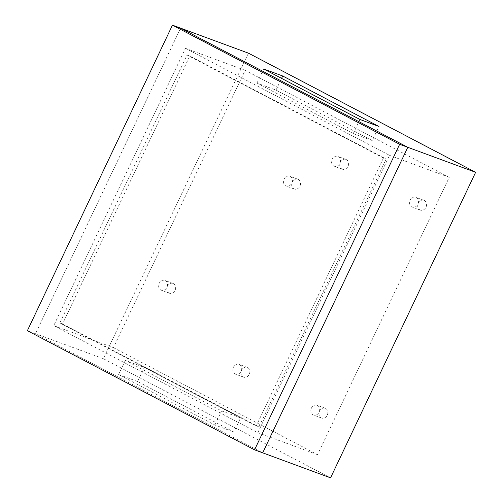 <?xml version="1.0" encoding="UTF-8"?>
<svg xmlns="http://www.w3.org/2000/svg" width="503" height="503" viewBox="0 0 503 503"><rect width="100%" height="100%" fill="white"/><g stroke="black" fill="none" stroke-linecap="round" stroke-linejoin="round"><path stroke-width="0.38" stroke-dasharray="2.52 1.89" d="M240.572 417.911L221.578 410.907L125.31 360.418L144.304 367.423L240.572 417.911L233.876 432.014L137.608 381.525L144.304 367.423M137.608 381.525L118.614 374.521L214.882 425.01L233.876 432.014M214.882 425.01L221.578 410.907M372.264 140.576L275.996 90.094L256.995 83.089L353.263 133.578L372.264 140.576L378.96 126.479M353.263 133.578L359.959 119.475M275.996 90.094L281.567 78.361M118.614 374.521L125.31 360.418M256.995 83.089L263.691 68.986M113.464 347.655L317.55 454.687L449.242 177.358L245.15 70.319L113.464 347.655L53.758 325.642L185.45 48.313L389.536 155.345L257.85 432.681L53.758 325.642M245.15 70.319L185.45 48.313M449.242 177.358L389.536 155.345M317.55 454.687L257.85 432.681M248.438 53.161L103.36 358.696L330.553 477.85M103.36 358.696L35.512 333.69L262.704 452.838L35.512 333.69L27.369 330.685M180.59 28.149L35.512 333.69L180.59 28.149M325.623 408.455A5.212 4.338 110.2 0 1 327.359 414.918A5.212 4.338 110.2 0 1 321.593 418.043A5.212 4.338 110.2 0 1 319.323 411.655A5.212 4.338 110.2 0 1 325.196 408.266A5.212 4.338 110.2 0 1 325.623 408.455M317.481 405.456A5.212 4.338 110.2 0 1 319.216 411.913A5.212 4.338 110.2 0 1 313.451 415.044A5.212 4.338 110.2 0 1 311.181 408.656A5.212 4.338 110.2 0 1 317.053 405.261A5.212 4.338 110.2 0 1 317.481 405.456M247.646 367.561A5.212 4.338 110.2 0 1 249.381 374.018A5.212 4.338 110.2 0 1 243.615 377.149A5.212 4.338 110.2 0 1 241.346 370.761A5.212 4.338 110.2 0 1 247.218 367.366A5.212 4.338 110.2 0 1 247.646 367.561M239.51 364.556A5.212 4.338 110.2 0 1 241.239 371.019A5.212 4.338 110.2 0 1 235.473 374.15A5.212 4.338 110.2 0 1 233.203 367.756A5.212 4.338 110.2 0 1 239.076 364.367A5.212 4.338 110.2 0 1 239.51 364.556M346.391 159.608A5.212 4.338 110.2 0 1 348.126 166.072A5.212 4.338 110.2 0 1 342.354 169.197A5.212 4.338 110.2 0 1 340.091 162.809A5.212 4.338 110.2 0 1 345.963 159.413A5.212 4.338 110.2 0 1 346.391 159.608M338.249 156.603A5.212 4.338 110.2 0 1 339.984 163.066A5.212 4.338 110.2 0 1 334.218 166.197A5.212 4.338 110.2 0 1 331.949 159.803A5.212 4.338 110.2 0 1 337.821 156.414A5.212 4.338 110.2 0 1 338.249 156.603M424.369 200.502A5.212 4.338 110.2 0 1 426.104 206.966A5.212 4.338 110.2 0 1 420.332 210.091A5.212 4.338 110.2 0 1 418.068 203.702A5.212 4.338 110.2 0 1 423.941 200.313A5.212 4.338 110.2 0 1 424.369 200.502M416.226 197.503A5.212 4.338 110.2 0 1 417.962 203.96A5.212 4.338 110.2 0 1 412.19 207.091A5.212 4.338 110.2 0 1 409.926 200.703A5.212 4.338 110.2 0 1 415.799 197.308A5.212 4.338 110.2 0 1 416.226 197.503M298.329 179.433A5.212 4.338 110.2 0 1 300.065 185.896A5.212 4.338 110.2 0 1 294.299 189.021A5.212 4.338 110.2 0 1 292.029 182.633A5.212 4.338 110.2 0 1 297.902 179.244A5.212 4.338 110.2 0 1 298.329 179.433M290.193 176.434A5.212 4.338 110.2 0 1 291.922 182.891A5.212 4.338 110.2 0 1 286.157 186.022A5.212 4.338 110.2 0 1 283.887 179.634A5.212 4.338 110.2 0 1 289.759 176.239A5.212 4.338 110.2 0 1 290.193 176.434M173.447 283.61A5.212 4.338 110.2 0 1 175.182 290.074A5.212 4.338 110.2 0 1 169.417 293.205A5.212 4.338 110.2 0 1 167.147 286.811A5.212 4.338 110.2 0 1 173.019 283.422A5.212 4.338 110.2 0 1 173.447 283.61M165.305 280.611A5.212 4.338 110.2 0 1 167.04 287.075A5.212 4.338 110.2 0 1 161.274 290.2A5.212 4.338 110.2 0 1 159.005 283.811A5.212 4.338 110.2 0 1 164.877 280.423A5.212 4.338 110.2 0 1 165.305 280.611M383.449 158.03L256.228 425.959L59.844 322.964L187.066 55.034L383.449 158.03L386.166 159.03L258.944 426.959L256.228 425.959M258.944 426.959L62.554 323.963L189.782 56.034L386.166 159.03M189.782 56.034L187.066 55.034M62.554 323.963L59.844 322.964M325.196 408.266L317.053 405.261M321.593 418.043L313.451 415.044M247.218 367.366L239.076 364.367M243.615 377.149L235.473 374.15M345.963 159.413L337.821 156.414M342.354 169.197L334.218 166.197M423.941 200.313L415.799 197.308M420.332 210.091L412.19 207.091M297.902 179.244L289.759 176.239M294.299 189.021L286.157 186.022M173.019 283.422L164.877 280.423M169.417 293.205L161.274 290.2"/><path stroke-width="0.75" d="M378.96 126.479L359.959 119.475L263.691 68.986L282.692 75.991L378.96 126.479M281.567 78.361L282.692 75.991M254.562 449.839L262.704 452.838L407.782 147.304L262.704 452.838L330.553 477.85L475.631 172.315L407.782 147.304L180.59 28.149L172.447 25.15L27.369 330.685L254.562 449.839L399.64 144.304L172.447 25.15M475.631 172.315L248.438 53.161L180.59 28.149L407.782 147.304L399.64 144.304"/></g></svg>
